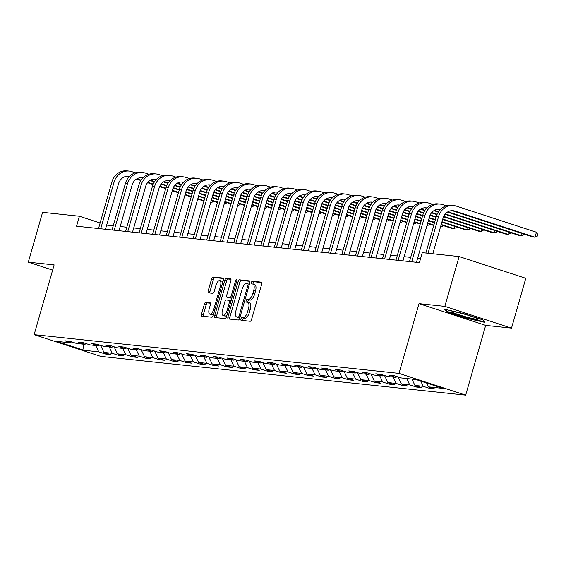 <?xml version="1.0" encoding="UTF-8"?>
<svg xmlns="http://www.w3.org/2000/svg" width="566" height="566" viewBox="0 0 566 566"><rect width="100%" height="100%" fill="white"/><g stroke="black" fill="none" stroke-linecap="round" stroke-linejoin="round"><path stroke-width="0.85" d="M240.932 318.877A1.429 0.587 -71.9 0 0 241.088 320.299A1.429 0.587 -71.9 0 0 241.137 320.306L250.172 321.269A2.045 0.842 -71.9 0 0 251.587 319.401L261.683 284.196A2.045 0.842 -71.9 0 0 261.464 282.165A2.045 0.842 -71.9 0 0 261.393 282.151L252.351 281.189A1.429 0.587 -71.9 0 0 251.368 282.498A1.429 0.587 -71.9 0 0 251.516 283.92A1.429 0.587 -71.9 0 0 251.566 283.927L252.74 284.054A6.53 2.688 -71.9 0 1 252.967 284.104A6.53 2.688 -71.9 0 1 253.667 290.599L252.825 293.535A6.53 2.688 -71.9 0 1 248.304 299.506L247.137 299.379A1.429 0.587 -71.9 0 0 246.146 300.688A1.429 0.587 -71.9 0 0 246.302 302.11A1.429 0.587 -71.9 0 0 246.351 302.117L247.519 302.244A6.53 2.688 -71.9 0 1 247.752 302.294A6.53 2.688 -71.9 0 1 248.446 308.788L247.604 311.725A6.53 2.688 -71.9 0 1 243.09 317.696L241.923 317.568A1.429 0.587 -71.9 0 0 240.932 318.877M249.323 302.831A6.53 2.688 -71.9 0 1 249.556 302.881A6.53 2.688 -71.9 0 1 250.25 309.376L249.408 312.312A6.53 2.688 -71.9 0 1 244.894 318.283L243.72 318.156A1.429 0.587 -71.9 0 0 242.736 319.465A1.429 0.587 -71.9 0 0 242.63 320.469M261.789 282.59L254.155 281.776A1.429 0.587 -71.9 0 0 253.165 283.085A1.429 0.587 -71.9 0 0 253.073 284.139M254.537 284.641A6.53 2.688 -71.9 0 1 254.771 284.691A6.53 2.688 -71.9 0 1 255.464 291.186L254.622 294.122A6.53 2.688 -71.9 0 1 250.108 300.093L248.941 299.966A1.429 0.587 -71.9 0 0 247.95 301.275A1.429 0.587 -71.9 0 0 247.858 302.329M205.762 302.343A2.045 0.842 -71.9 0 0 204.354 304.211L201.524 314.088A2.045 0.842 -71.9 0 0 201.737 316.118A2.045 0.842 -71.9 0 0 201.807 316.132L211.847 317.201A2.045 0.842 -71.9 0 0 213.262 315.333L223.358 280.128A2.045 0.842 -71.9 0 0 223.138 278.097A2.045 0.842 -71.9 0 0 223.068 278.083L213.028 277.015A2.045 0.842 -71.9 0 0 211.613 278.882L208.196 290.811A2.045 0.842 -71.9 0 0 208.415 292.841A2.045 0.842 -71.9 0 0 208.486 292.863L212.781 293.315A2.045 0.842 -71.9 0 0 214.196 291.448L215.887 285.533A5.462 2.25 -71.9 0 1 219.856 280.58A5.462 2.25 -71.9 0 1 220.443 286.014L213.792 309.192A5.462 2.25 -71.9 0 1 209.823 314.144A5.462 2.25 -71.9 0 1 209.243 308.711L210.354 304.848A2.045 0.842 -71.9 0 0 210.135 302.817A2.045 0.842 -71.9 0 0 210.064 302.803L205.762 302.343L207.566 302.93A2.045 0.842 -71.9 0 0 206.158 304.798L203.321 314.675A2.045 0.842 -71.9 0 0 203.215 316.288M54.131 264.902L28.3 262.164L42.584 212.342L79.417 216.254L76.566 226.216L419.427 262.617L422.286 252.648L459.118 256.561L444.834 306.376L419.01 303.638L399.009 373.383L34.13 334.648L54.131 264.902M227.978 316.896A2.045 0.842 -71.9 0 0 228.197 318.927A2.045 0.842 -71.9 0 0 228.268 318.941L238.307 320.009A2.045 0.842 -71.9 0 0 239.715 318.142L249.811 282.936A2.045 0.842 -71.9 0 0 249.599 280.906A2.045 0.842 -71.9 0 0 249.521 280.892L239.489 279.823A2.045 0.842 -71.9 0 0 238.074 281.691L227.978 316.896L229.782 317.484A2.045 0.842 -71.9 0 0 229.676 319.09M225.077 318.608L215.038 317.54A2.045 0.842 -71.9 0 1 214.967 317.526A2.045 0.842 -71.9 0 1 214.747 315.495L224.844 280.283A2.045 0.842 -71.9 0 1 226.259 278.422L230.553 278.875A2.045 0.842 -71.9 0 1 230.624 278.889A2.045 0.842 -71.9 0 1 230.843 280.92L226.747 295.204A2.045 0.842 -71.9 0 0 226.966 297.235A2.045 0.842 -71.9 0 0 227.037 297.249L229.888 297.553A2.045 0.842 -71.9 0 0 231.303 295.685L235.562 280.821A1.429 0.587 -71.9 0 1 236.602 279.526A1.429 0.587 -71.9 0 1 236.751 280.948L226.492 316.741A2.045 0.842 -71.9 0 1 225.077 318.608M399.009 373.383L465.677 395.125L100.798 356.389L34.13 334.648M105.63 352.951L105.333 353.998L110.533 354.549L103.953 352.406L112.273 353.29L118.853 355.434L124.053 355.986L117.473 353.842L125.794 354.719L132.373 356.87L137.573 357.422L130.994 355.271L139.314 356.156L145.894 358.299L151.094 358.851L144.514 356.707L152.834 357.592L159.414 359.735L164.614 360.287L158.034 358.144L166.354 359.028L172.934 361.172L178.134 361.724L171.555 359.58L179.875 360.464L186.455 362.608L191.655 363.16L185.075 361.016L193.395 361.9L199.975 364.044L205.175 364.596L198.595 362.452L206.915 363.337L213.495 365.48L218.695 366.032L212.116 363.888L220.436 364.766L227.016 366.917L232.216 367.468L225.636 365.318L233.956 366.202L240.536 368.346L245.736 368.905L239.156 366.754L247.476 367.638L254.056 369.782L259.256 370.334L252.677 368.19L260.997 369.074L267.577 371.218L272.777 371.77L266.197 369.626L274.517 370.511L281.097 372.654L286.297 373.206L279.717 371.063L288.037 371.947L294.617 374.091L299.817 374.642L293.238 372.499L301.558 373.383L308.137 375.527L313.338 376.079L306.758 373.935L315.078 374.812L321.658 376.963L326.858 377.515L320.278 375.371L328.598 376.248L335.178 378.399L340.378 378.951L333.798 376.8L342.119 377.685L348.698 379.828L353.899 380.38L347.319 378.237L355.639 379.121L362.219 381.265L367.419 381.817L360.839 379.673L369.159 380.557L375.739 382.701L380.939 383.253L374.359 381.109L382.68 381.993L389.259 384.137L394.46 384.689L387.88 382.545L396.2 383.43L402.78 385.573L407.98 386.125L401.4 383.981L409.72 384.866L416.3 387.01L421.5 387.561L414.92 385.418L423.241 386.295L429.82 388.446L435.021 388.998L428.441 386.847L443.178 388.41L415.791 379.482L401.053 377.918L394.481 375.774L389.281 375.223L395.853 377.366L397.099 376.631M105.333 353.998L98.753 351.854L84.016 350.29L56.628 341.355L71.366 342.918L64.786 340.774L69.986 341.326L76.566 343.47L84.886 344.354L78.306 342.211L83.506 342.763L90.086 344.906L98.406 345.791L91.826 343.647L97.027 344.199L103.606 346.342L111.926 347.227L105.347 345.083L110.547 345.635L117.127 347.779L125.447 348.663L118.867 346.519L124.067 347.071L130.647 349.215L138.967 350.099L132.387 347.949L137.588 348.5L144.167 350.651L152.487 351.528L145.908 349.385L151.108 349.937L157.688 352.08L166.008 352.965L159.428 350.821L164.628 351.373L171.208 353.517L179.528 354.401L172.948 352.257L178.149 352.809L184.728 354.953L193.048 355.837L186.469 353.693L191.669 354.245L198.249 356.389L206.569 357.273L199.989 355.13L205.189 355.681L211.769 357.825L220.089 358.71L213.509 356.566L218.709 357.118L225.289 359.261L233.609 360.146L227.03 357.995L232.23 358.547L238.81 360.698L247.13 361.575L240.55 359.431L245.75 359.983L252.33 362.127L260.65 363.011L254.07 360.867L259.27 361.419L265.85 363.563L274.17 364.447L267.591 362.304L272.791 362.856L279.371 364.999L287.691 365.884L281.111 363.74L286.311 364.292L292.891 366.435L301.211 367.32L294.631 365.176L299.831 365.728L306.411 367.872L314.731 368.756L308.152 366.612L313.352 367.164L319.932 369.308L328.252 370.192L321.672 368.042L326.872 368.593L333.452 370.744L341.772 371.621L335.192 369.478L340.392 370.03L346.972 372.173L355.292 373.058L348.72 370.914L353.92 371.466L360.492 373.61L368.813 374.494L362.24 372.35L367.44 372.902L374.013 375.046L382.333 375.93L375.76 373.786L380.96 374.338L387.533 376.482L395.853 377.366M100.592 345.359L103.953 352.406M109.245 346.944L112.273 353.29M84.886 344.354L86.131 343.619M114.113 346.795L117.473 353.842M122.765 348.38L125.794 354.719M98.406 345.791L99.651 345.055M127.633 348.231L130.994 355.271M136.286 349.809L139.314 356.156M111.926 347.227L113.172 346.491M141.153 349.668L144.514 356.707M149.806 351.245L152.834 357.592M125.447 348.663L126.692 347.92M154.674 351.104L158.034 358.144M163.326 352.682L166.354 359.028M138.967 350.099L140.212 349.356M168.194 352.54L171.555 359.58M176.847 354.118L179.875 360.464M152.487 351.528L153.733 350.793M181.714 353.969L185.075 361.016M190.367 355.554L193.395 361.9M166.008 352.965L167.253 352.229M195.235 355.406L198.595 362.452M203.887 356.99L206.915 363.337M179.528 354.401L180.773 353.665M208.755 356.842L212.116 363.888M217.408 358.427L220.436 364.766M193.048 355.837L194.294 355.101M222.275 358.278L225.636 365.318M230.928 359.856L233.956 366.202M206.569 357.273L207.814 356.538M235.796 359.714L239.156 366.754M244.448 361.292L247.476 367.638M220.089 358.71L221.334 357.967M249.316 361.15L252.677 368.19M257.969 362.728L260.997 369.074M233.609 360.146L234.855 359.403M262.836 362.587L266.197 369.626M271.489 364.164L274.517 370.511M247.13 361.575L248.375 360.839M276.357 364.016L279.717 371.063M285.016 365.601L288.037 371.947M260.65 363.011L261.895 362.275M289.877 365.452L293.238 372.499M298.537 367.037L301.558 373.383M274.17 364.447L275.416 363.712M303.404 366.888L306.758 373.935M312.057 368.473L315.078 374.812M287.691 365.884L288.936 365.148M316.925 368.325L320.278 375.371M325.577 369.902L328.598 376.248M301.211 367.32L302.456 366.584M330.445 369.761L333.798 376.8M339.098 371.338L342.119 377.685M314.731 368.756L315.977 368.013M343.965 371.197L347.319 378.237M352.618 372.775L355.639 379.121M328.252 370.192L329.497 369.449M357.486 372.633L360.839 379.673M366.138 374.211L369.159 380.557M341.772 371.621L343.017 370.886M371.006 374.062L374.359 381.109M379.659 375.647L382.68 381.993M355.292 373.058L356.538 372.322M384.526 375.499L387.88 382.545M393.179 377.083L396.2 383.43M368.813 374.494L370.058 373.758M398.047 376.935L401.4 383.981M406.699 378.52L409.72 384.866M382.333 375.93L383.578 375.194M411.899 379.071L414.92 385.418M420.764 381.109L423.241 386.295M426.615 383.012L428.441 386.847M419.01 303.638L485.678 325.379L511.508 328.117L444.834 306.376M511.508 328.117L525.793 278.302L459.118 256.561M28.3 262.164L52.638 270.095M485.678 325.379L465.677 395.125M100.118 223.004L79.417 216.254M420.63 258.421L417.651 258.103M410.704 257.367L404.131 256.667M397.183 255.931L390.611 255.231M383.663 254.495L377.09 253.801M370.143 253.059L363.57 252.365M356.622 251.622L350.05 250.929M343.102 250.193L336.529 249.493M329.582 248.757L323.009 248.057M316.061 247.321L309.489 246.62M302.541 245.885L295.968 245.184M289.021 244.448L282.448 243.755M275.5 243.012L268.928 242.319M261.98 241.576L255.407 240.883M248.46 240.147L241.887 239.446M234.94 238.71L228.367 238.01M221.419 237.274L214.847 236.574M207.899 235.838L201.319 235.138M194.379 234.402L187.799 233.708M180.858 232.966L174.278 232.272M167.338 231.529L160.758 230.836M153.811 230.1L147.238 229.4M140.29 228.664L133.718 227.964M126.77 227.228L120.197 226.527M113.25 225.792L106.677 225.091M83.124 344.17L84.016 350.29M95.725 345.508L98.753 351.854M71.366 342.918L72.611 342.182M430.118 387.399L429.82 388.446M416.597 385.962L416.3 387.01M403.077 384.526L402.78 385.573M389.557 383.09L389.259 384.137M376.036 381.654L375.739 382.701M362.516 380.218L362.219 381.265M348.996 378.788L348.698 379.828M335.475 377.352L335.178 378.399M321.955 375.916L321.658 376.963M308.435 374.48L308.137 375.527M294.914 373.044L294.617 374.091M281.394 371.607L281.097 372.654M267.874 370.171L267.577 371.218M254.353 368.742L254.056 369.782M240.833 367.306L240.536 368.346M227.313 365.869L227.016 366.917M213.792 364.433L213.495 365.48M200.272 362.997L199.975 364.044M186.752 361.561L186.455 362.608M173.231 360.125L172.934 361.172M159.711 358.688L159.414 359.735M146.191 357.259L145.894 358.299M132.67 355.823L132.373 356.87M119.15 354.387L118.853 355.434M444.657 309.277L446.333 311.661L466.412 318.212L484.814 322.372L483.138 319.988L463.059 313.437L444.657 309.277M466.54 317.752L466.412 318.212M446.588 310.776L446.333 311.661M249.917 281.33L241.286 280.411A2.045 0.842 -71.9 0 0 239.878 282.278L229.782 317.484M238.159 317.172A1.429 0.587 -71.9 0 0 239.142 315.863L248.007 284.96A1.429 0.587 -71.9 0 0 247.851 283.538A1.429 0.587 -71.9 0 0 247.802 283.531L246.571 283.396A6.53 2.688 -71.9 0 0 242.05 289.368L235.994 310.493A6.53 2.688 -71.9 0 0 236.694 316.988A6.53 2.688 -71.9 0 0 236.921 317.038L239.843 317.724L236.921 317.038M238.279 317.484A6.53 2.688 -71.9 0 0 238.491 317.583A6.53 2.688 -71.9 0 0 238.725 317.625M230.949 279.314L228.056 279.01A2.045 0.842 -71.9 0 0 226.648 280.87L216.552 316.083A2.045 0.842 -71.9 0 0 216.445 317.689M228.699 297.787A2.045 0.842 -71.9 0 0 228.77 297.822A2.045 0.842 -71.9 0 0 228.841 297.836L231.692 298.14A2.045 0.842 -71.9 0 0 231.827 298.126M222.502 310.019A5.462 2.25 -71.9 0 0 223.082 315.453A5.462 2.25 -71.9 0 0 227.051 310.501L229.393 302.336A2.045 0.842 -71.9 0 0 229.173 300.305A2.045 0.842 -71.9 0 0 229.103 300.291L226.251 299.987A2.045 0.842 -71.9 0 0 224.844 301.855L222.502 310.019M223.082 315.453L224.886 316.04A5.462 2.25 -71.9 0 0 227.037 314.83M231.027 300.914A2.045 0.842 -71.9 0 0 230.978 300.893A2.045 0.842 -71.9 0 0 230.907 300.879L229.244 300.334M210.46 303.242L207.566 302.93M209.823 314.144L211.627 314.731A5.462 2.25 -71.9 0 0 213.778 313.529M222.615 282.703A5.462 2.25 -71.9 0 0 221.66 281.168L219.856 280.58M223.464 278.522L214.832 277.602A2.045 0.842 -71.9 0 0 213.417 279.47L210 291.398A2.045 0.842 -71.9 0 0 209.887 293.011M452.064 210.679A10.4 9.438 -83.9 0 1 452.743 210.87L532.839 236.991L535.004 237.218L536.434 232.237L456.338 206.116A15.593 14.164 96.1 0 0 453.699 205.55A15.593 14.164 96.1 0 0 438.544 216.658L428.045 253.264M453.699 205.55L451.534 205.324A15.593 14.164 96.1 0 0 436.372 216.424L425.88 253.03M432.827 253.773L443.044 218.122A10.4 9.438 -83.9 0 1 453.154 210.722A10.4 9.438 -83.9 0 1 454.915 211.097L535.004 237.218L537.127 236.418L537.7 234.43L536.434 232.237M454.116 312.998A13.52 1.075 -164 0 0 469.398 317.767A13.52 1.075 -164 0 0 477.761 318.969A13.52 1.075 -164 0 0 475.582 317.851A13.52 1.075 -164 0 0 462.026 313.529A13.52 1.075 -164 0 0 452.022 311.59A13.52 1.075 -164 0 0 454.116 312.998M483.024 319.946L484.305 321.771L466.476 317.738L447.02 311.392L445.697 309.51M446.341 205.833L442.817 204.68A15.593 14.164 96.1 0 0 440.178 204.121A15.593 14.164 96.1 0 0 425.024 215.221L411.666 261.789M440.178 204.121L438.013 203.887A15.593 14.164 96.1 0 0 422.852 214.988L409.501 261.563M416.449 262.299L429.523 216.686A10.4 9.438 -83.9 0 1 439.633 209.286A10.4 9.438 -83.9 0 1 440.454 209.413M438.544 209.243A10.4 9.438 -83.9 0 1 439.223 209.434L440.143 209.731M447.43 212.109L519.319 235.555L521.484 235.781L522.142 233.503M447.947 211.804L521.484 235.781L523.607 234.982L523.875 234.062M432.82 204.397L429.297 203.251A15.593 14.164 96.1 0 0 426.658 202.685A15.593 14.164 96.1 0 0 411.503 213.785L398.146 260.353M426.658 202.685L424.493 202.451A15.593 14.164 96.1 0 0 409.331 213.552L395.981 260.127M402.928 260.862L416.003 215.257A10.4 9.438 -83.9 0 1 426.113 207.849A10.4 9.438 -83.9 0 1 426.934 207.984M425.024 207.807A10.4 9.438 -83.9 0 1 425.703 207.998L426.623 208.302M433.91 210.672L438.303 212.109M445.01 214.295L505.799 234.119L507.964 234.352L508.622 232.067M434.426 210.368L438.565 211.712M445.329 213.92L507.964 234.352L510.086 233.553L510.348 232.626M419.3 202.961L415.777 201.814A15.593 14.164 96.1 0 0 413.138 201.248A15.593 14.164 96.1 0 0 397.983 212.349L384.625 258.917M413.138 201.248L410.973 201.015A15.593 14.164 96.1 0 0 395.811 212.123L382.46 258.69M389.408 259.426L402.483 213.821A10.4 9.438 -83.9 0 1 412.593 206.42A10.4 9.438 -83.9 0 1 413.413 206.548M411.503 206.371A10.4 9.438 -83.9 0 1 412.182 206.562L413.102 206.866M420.389 209.236L424.783 210.672M431.49 212.858L436.987 214.655M443.525 216.785L492.279 232.683L494.443 232.916L495.101 230.631M420.906 208.932L425.045 210.283M431.801 212.483L437.171 214.238M443.709 216.368L494.443 232.916L496.566 232.117L496.828 231.197M405.78 201.524L402.256 200.378A15.593 14.164 96.1 0 0 399.617 199.812A15.593 14.164 96.1 0 0 384.463 210.913L371.105 257.488M399.617 199.812L397.452 199.586A15.593 14.164 96.1 0 0 382.291 210.686L368.94 257.254M375.888 257.99L388.962 212.384A10.4 9.438 -83.9 0 1 399.072 204.984A10.4 9.438 -83.9 0 1 399.893 205.111M397.983 204.934A10.4 9.438 -83.9 0 1 398.662 205.125L399.582 205.43M406.869 207.807L411.263 209.236M417.97 211.422L423.467 213.219M430.004 215.349L436.11 217.344M442.662 219.474L478.758 231.246L480.923 231.48L481.581 229.195M407.386 207.496L411.524 208.847M418.281 211.047L423.651 212.802M430.188 214.931L436.237 216.905M442.782 219.042L480.923 231.48L483.046 230.68L483.307 229.761M392.259 200.088L388.736 198.942A15.593 14.164 96.1 0 0 386.097 198.376A15.593 14.164 96.1 0 0 370.935 209.477L357.585 256.051M386.097 198.376L383.932 198.15A15.593 14.164 96.1 0 0 368.77 209.25L355.42 255.818M362.367 256.554L375.442 210.948A10.4 9.438 -83.9 0 1 385.552 203.548A10.4 9.438 -83.9 0 1 386.373 203.675M384.463 203.498A10.4 9.438 -83.9 0 1 385.142 203.696L386.062 203.993M393.349 206.371L397.742 207.8M404.449 209.986L409.947 211.783M416.484 213.913L422.59 215.908M429.141 218.037L435.332 220.061M441.876 222.197L465.238 229.81L467.403 230.044L468.061 227.758M393.865 206.059L398.004 207.411M404.761 209.618L410.131 211.366M416.668 213.495L422.717 215.469M429.261 217.606L435.459 219.622M442.004 221.759L467.403 230.044L469.525 229.244L469.787 228.324M378.739 198.652L375.216 197.506A15.593 14.164 96.1 0 0 372.577 196.94A15.593 14.164 96.1 0 0 357.415 208.047L344.064 254.615M372.577 196.94L370.412 196.713A15.593 14.164 96.1 0 0 355.25 207.814L341.899 254.382M348.847 255.125L361.922 209.512A10.4 9.438 -83.9 0 1 372.032 202.112A10.4 9.438 -83.9 0 1 372.853 202.239M370.942 202.069A10.4 9.438 -83.9 0 1 371.621 202.26L372.541 202.557M379.828 204.934L384.222 206.371M390.929 208.557L396.426 210.347M402.964 212.476L409.069 214.472M415.621 216.608L421.812 218.625M428.356 220.761L434.554 222.778M441.098 224.914L451.718 228.381L453.882 228.607L454.54 226.322M380.345 204.623L384.484 205.974M391.24 208.182L396.61 209.929M403.148 212.066L409.197 214.033M415.741 216.17L421.939 218.186M428.483 220.323L434.674 222.346M441.225 224.483L453.882 228.607L456.005 227.808L456.267 226.888M365.219 197.216L361.695 196.069A15.593 14.164 96.1 0 0 359.056 195.503A15.593 14.164 96.1 0 0 343.895 206.611L330.544 253.179M359.056 195.503L356.891 195.277A15.593 14.164 96.1 0 0 341.73 206.378L328.379 252.945M335.327 253.688L348.401 208.076A10.4 9.438 -83.9 0 1 358.511 200.675A10.4 9.438 -83.9 0 1 359.332 200.803M357.422 200.633A10.4 9.438 -83.9 0 1 358.101 200.824L359.021 201.121M366.308 203.498L370.702 204.934M377.409 207.121L382.906 208.911M389.443 211.04L395.549 213.035M402.093 215.172L408.291 217.188M414.836 219.325L421.033 221.341M427.578 223.478L433.775 225.501M366.825 203.187L370.963 204.538M377.72 206.746L383.09 208.493M389.627 210.63L395.676 212.597M402.221 214.733L408.419 216.757M414.963 218.886L421.154 220.91M427.705 223.046L433.896 225.063M442.746 225.452L442.485 226.372L440.461 227.136M351.698 195.786L348.175 194.633A15.593 14.164 96.1 0 0 345.536 194.074A15.593 14.164 96.1 0 0 330.374 205.175L317.024 251.743M345.536 194.074L343.371 193.841A15.593 14.164 96.1 0 0 328.209 204.942L314.859 251.516M321.806 252.252L334.881 206.64A10.4 9.438 -83.9 0 1 344.991 199.239A10.4 9.438 -83.9 0 1 345.812 199.366M343.902 199.197A10.4 9.438 -83.9 0 1 344.581 199.388L345.501 199.685M352.788 202.062L357.181 203.498M363.888 205.684L369.386 207.474M375.923 209.611L382.029 211.599M388.573 213.736L394.771 215.752M401.315 217.889L407.513 219.912M414.057 222.042L420.255 224.065M353.304 201.758L357.443 203.102M364.2 205.309L369.57 207.057M376.107 209.194L382.156 211.16M388.7 213.297L394.898 215.321M401.443 217.457L407.633 219.474M414.185 221.61L420.375 223.627M429.226 224.016L428.964 224.935L426.941 225.7M338.178 194.35L334.655 193.197A15.593 14.164 96.1 0 0 332.016 192.638A15.593 14.164 96.1 0 0 316.854 203.739L303.503 250.306M332.016 192.638L329.851 192.405A15.593 14.164 96.1 0 0 314.689 203.505L301.338 250.08M308.286 250.816L321.361 205.21A10.4 9.438 -83.9 0 1 331.471 197.803A10.4 9.438 -83.9 0 1 332.292 197.93M330.381 197.76A10.4 9.438 -83.9 0 1 331.06 197.951L331.98 198.256M339.267 200.626L343.661 202.062M350.368 204.248L355.865 206.045M362.403 208.175L368.508 210.163M375.053 212.3L381.251 214.316M387.795 216.453L393.993 218.476M400.537 220.613L406.735 222.629M339.784 200.322L343.916 201.666M350.679 203.873L356.049 205.621M362.587 207.757L368.636 209.731M375.18 211.861L381.378 213.884M387.922 216.021L394.113 218.037M400.664 220.174L406.855 222.19M415.706 222.58L415.444 223.506L413.421 224.263M324.658 192.914L321.134 191.768A15.593 14.164 96.1 0 0 318.495 191.202A15.593 14.164 96.1 0 0 303.334 202.303L289.983 248.87M318.495 191.202L316.33 190.968A15.593 14.164 96.1 0 0 301.169 202.076L287.818 248.644M294.766 249.38L307.84 203.774A10.4 9.438 -83.9 0 1 317.95 196.374A10.4 9.438 -83.9 0 1 318.771 196.501M316.861 196.324A10.4 9.438 -83.9 0 1 317.54 196.515L318.46 196.819M325.747 199.19L330.141 200.626M336.848 202.812L342.345 204.609M348.882 206.739L354.988 208.727M361.533 210.863L367.73 212.887M374.275 215.016L380.472 217.04M387.017 219.176L393.214 221.193M326.264 198.885L330.395 200.237M337.159 202.437L342.529 204.192M349.066 206.321L355.115 208.295M361.66 210.432L367.858 212.448M374.402 214.585L380.593 216.601M387.144 218.738L393.335 220.761M402.185 221.15L401.924 222.07L399.9 222.827M311.137 191.478L307.614 190.332A15.593 14.164 96.1 0 0 304.975 189.766A15.593 14.164 96.1 0 0 289.813 200.866L276.463 247.441M304.975 189.766L302.81 189.532A15.593 14.164 96.1 0 0 287.648 200.64L274.298 247.208M281.245 247.943L294.32 202.338A10.4 9.438 -83.9 0 1 304.43 194.937A10.4 9.438 -83.9 0 1 305.251 195.065M303.341 194.888A10.4 9.438 -83.9 0 1 304.02 195.079L304.94 195.383M312.227 197.76L316.62 199.19M323.327 201.376L328.825 203.173M335.362 205.302L341.468 207.298M348.012 209.427L354.21 211.451M360.754 213.587L366.952 215.604M373.496 217.74L379.687 219.757M312.743 197.449L316.875 198.8M323.639 201.001L329.009 202.755M335.546 204.885L341.595 206.859M348.14 208.995L354.337 211.012M360.882 213.149L367.072 215.165M373.624 217.302L379.814 219.325M388.665 219.714L388.403 220.634L386.38 221.398M297.617 190.042L294.094 188.895A15.593 14.164 96.1 0 0 291.455 188.329A15.593 14.164 96.1 0 0 276.293 199.43L262.942 246.005M291.455 188.329L289.29 188.103A15.593 14.164 96.1 0 0 274.128 199.204L260.777 245.771M267.725 246.507L280.8 200.902A10.4 9.438 -83.9 0 1 290.91 193.501A10.4 9.438 -83.9 0 1 291.731 193.629M289.82 193.452A10.4 9.438 -83.9 0 1 290.5 193.65L291.419 193.947M298.707 196.324L303.1 197.753M309.807 199.94L315.304 201.737M321.842 203.866L327.947 205.861M334.492 207.991L340.69 210.014M347.234 212.151L353.432 214.167M359.976 216.304L366.167 218.32M299.223 196.013L303.355 197.364M310.118 199.572L315.488 201.319M322.026 203.449L328.075 205.423M334.619 207.559L340.817 209.576M347.361 211.712L353.552 213.736M360.103 215.865L366.294 217.889M375.145 218.278L374.883 219.198L372.86 219.962M284.097 188.605L280.573 187.459A15.593 14.164 96.1 0 0 277.934 186.893A15.593 14.164 96.1 0 0 262.773 197.994L249.422 244.569M277.934 186.893L275.769 186.667A15.593 14.164 96.1 0 0 260.608 197.767L247.257 244.335M254.205 245.078L267.279 199.465A10.4 9.438 -83.9 0 1 277.39 192.065A10.4 9.438 -83.9 0 1 278.21 192.192M276.293 192.015A10.4 9.438 -83.9 0 1 276.979 192.214L277.899 192.511M285.186 194.888L289.58 196.317M296.287 198.51L301.784 200.3M308.321 202.43L314.427 204.425M320.972 206.562L327.169 208.578M333.714 210.715L339.911 212.731M346.456 214.868L352.646 216.891M285.703 194.577L289.834 195.928M296.598 198.135L301.968 199.883M308.505 202.02L314.555 203.986M321.099 206.123L327.297 208.139M333.841 210.276L340.032 212.3M346.583 214.429L352.774 216.453M361.624 216.842L361.363 217.761L359.339 218.526M270.576 187.169L267.053 186.023A15.593 14.164 96.1 0 0 264.414 185.457A15.593 14.164 96.1 0 0 249.252 196.565L235.902 243.132M264.414 185.457L262.249 185.231A15.593 14.164 96.1 0 0 247.087 196.331L233.737 242.899M240.684 243.642L253.759 198.029A10.4 9.438 -83.9 0 1 263.869 190.629A10.4 9.438 -83.9 0 1 264.69 190.756M262.773 190.586A10.4 9.438 -83.9 0 1 263.459 190.777L264.379 191.075M271.666 193.452L276.059 194.888M282.767 197.074L288.264 198.864M294.801 200.994L300.907 202.989M307.451 205.125L313.649 207.142M320.193 209.279L326.391 211.295M332.935 213.432L339.126 215.455M272.182 193.14L276.314 194.492M283.078 196.699L288.448 198.447M294.985 200.583L301.034 202.55M307.579 204.687L313.776 206.71M320.321 208.84L326.511 210.863M333.063 213L339.253 215.016M348.104 215.405L347.842 216.325L345.819 217.089M257.056 185.74L253.533 184.587A15.593 14.164 96.1 0 0 250.894 184.028A15.593 14.164 96.1 0 0 235.732 195.129L222.381 241.696M250.894 184.028L248.729 183.794A15.593 14.164 96.1 0 0 233.567 194.895L220.216 241.47M227.164 242.206L240.239 196.593A10.4 9.438 -83.9 0 1 250.349 189.193A10.4 9.438 -83.9 0 1 251.17 189.32M249.252 189.15A10.4 9.438 -83.9 0 1 249.939 189.341L250.858 189.638M258.146 192.015L262.539 193.452M269.246 195.638L274.743 197.428M281.281 199.557L287.387 201.553M293.931 203.689L300.129 205.706M306.673 207.842L312.871 209.866M319.415 211.995L325.606 214.019M258.662 191.711L262.794 193.056M269.558 195.263L274.92 197.01M281.465 199.147L287.514 201.114M294.058 203.251L300.249 205.274M306.8 207.404L312.991 209.427M319.542 211.564L325.733 213.58M334.584 213.969L334.322 214.889L332.299 215.653M243.536 184.304L240.012 183.151A15.593 14.164 96.1 0 0 237.373 182.592A15.593 14.164 96.1 0 0 222.212 193.692L208.861 240.26M237.373 182.592L235.208 182.358A15.593 14.164 96.1 0 0 220.047 193.459L206.696 240.034M213.644 240.769L226.718 195.164A10.4 9.438 -83.9 0 1 236.829 187.756A10.4 9.438 -83.9 0 1 237.649 187.884M235.732 187.714A10.4 9.438 -83.9 0 1 236.418 187.905L237.338 188.202M244.625 190.579L249.019 192.015M255.726 194.202L261.223 195.992M267.76 198.128L273.866 200.116M280.411 202.253L286.608 204.269M293.153 206.406L299.35 208.43M305.895 210.559L312.085 212.583M245.142 190.275L249.273 191.619M256.037 193.827L261.4 195.574M267.944 197.711L273.994 199.685M280.538 201.814L286.729 203.838M293.28 205.974L299.471 207.991M306.022 210.127L312.213 212.144M321.064 212.533L320.802 213.453L318.778 214.217M230.008 182.868L226.492 181.721A15.593 14.164 96.1 0 0 223.853 181.155A15.593 14.164 96.1 0 0 208.691 192.256L195.341 238.824M223.853 181.155L221.688 180.922A15.593 14.164 96.1 0 0 206.526 192.03L193.176 238.597M200.123 239.333L213.198 193.728A10.4 9.438 -83.9 0 1 223.308 186.327A10.4 9.438 -83.9 0 1 224.129 186.455M222.212 186.278A10.4 9.438 -83.9 0 1 222.898 186.469L223.818 186.773M231.105 189.143L235.498 190.579M242.206 192.765L247.703 194.562M254.24 196.692L260.346 198.68M266.89 200.817L273.088 202.84M279.632 204.97L285.83 206.993M292.374 209.13L298.565 211.146M231.621 188.839L235.753 190.19M242.517 192.39L247.88 194.145M254.424 196.275L260.473 198.249M267.018 200.385L273.208 202.402M279.76 204.538L285.95 206.555M292.502 208.691L298.692 210.715M307.543 211.104L307.281 212.024L305.258 212.781M216.488 181.431L212.972 180.285A15.593 14.164 96.1 0 0 210.333 179.719A15.593 14.164 96.1 0 0 195.171 190.82L181.82 237.395M210.333 179.719L208.168 179.486A15.593 14.164 96.1 0 0 193.006 190.593L179.655 237.161M186.596 237.897L199.678 192.291A10.4 9.438 -83.9 0 1 209.788 184.891A10.4 9.438 -83.9 0 1 210.609 185.018M208.691 184.841A10.4 9.438 -83.9 0 1 209.378 185.032L210.297 185.337M217.585 187.714L221.978 189.143M228.685 191.329L234.183 193.126M240.72 195.256L246.826 197.244M253.37 199.381L259.568 201.404M266.112 203.541L272.31 205.557M278.854 207.694L285.045 209.71M218.101 187.403L222.233 188.754M228.997 190.954L234.359 192.709M240.904 194.838L246.953 196.812M253.497 198.949L259.688 200.965M266.239 203.102L272.43 205.118M278.981 207.255L285.172 209.279M294.023 209.668L293.761 210.587L291.738 211.351M202.968 179.995L199.451 178.849A15.593 14.164 96.1 0 0 196.812 178.283A15.593 14.164 96.1 0 0 181.651 189.384L168.3 235.958M196.812 178.283L194.647 178.057A15.593 14.164 96.1 0 0 179.486 189.157L166.135 235.725M173.076 236.461L186.157 190.855A10.4 9.438 -83.9 0 1 196.268 183.455A10.4 9.438 -83.9 0 1 197.088 183.582M195.171 183.405A10.4 9.438 -83.9 0 1 195.857 183.596L196.777 183.9M204.064 186.278L208.458 187.707M215.165 189.893L220.662 191.69M227.199 193.82L233.305 195.815M239.85 197.944L246.047 199.968M252.592 202.104L258.789 204.121M265.334 206.257L271.524 208.274M204.581 185.966L208.713 187.318M215.476 189.525L220.839 191.273M227.383 193.402L233.433 195.376M239.977 197.513L246.168 199.529M252.719 201.666L258.91 203.689M265.461 205.819L271.652 207.842M280.503 208.231L280.241 209.151L278.217 209.915M189.447 178.559L185.931 177.413A15.593 14.164 96.1 0 0 183.292 176.847A15.593 14.164 96.1 0 0 168.13 187.947L154.78 234.522M183.292 176.847L181.127 176.62A15.593 14.164 96.1 0 0 165.965 187.721L152.615 234.289M159.555 235.031L172.637 189.419A10.4 9.438 -83.9 0 1 182.747 182.019A10.4 9.438 -83.9 0 1 183.568 182.146M181.651 181.969A10.4 9.438 -83.9 0 1 182.337 182.167L183.257 182.464M190.544 184.841L194.937 186.271M201.645 188.464L207.142 190.254M213.679 192.383L219.785 194.379M226.329 196.515L232.527 198.532M239.071 200.668L245.269 202.685M251.813 204.821L258.004 206.845M191.06 184.53L195.192 185.881M201.956 188.089L207.319 189.836M213.863 191.973L219.912 193.94M226.457 196.077L232.647 198.093M239.199 200.23L245.389 202.253M251.941 204.383L258.131 206.406M266.982 206.795L266.72 207.715L264.697 208.479M175.927 177.123L172.411 175.976A15.593 14.164 96.1 0 0 169.772 175.41A15.593 14.164 96.1 0 0 154.61 186.518L141.259 233.086M169.772 175.41L167.607 175.184A15.593 14.164 96.1 0 0 152.445 186.285L139.087 232.852M146.035 233.595L159.117 187.983A10.4 9.438 -83.9 0 1 169.227 180.582A10.4 9.438 -83.9 0 1 170.048 180.71M168.13 180.54A10.4 9.438 -83.9 0 1 168.817 180.731L169.736 181.028M177.024 183.405L181.417 184.841M188.124 187.028L193.622 188.818M200.159 190.947L206.265 192.942M212.809 195.079L219.007 197.095M225.551 199.232L231.749 201.248M238.293 203.385L244.484 205.408M177.54 183.094L181.672 184.445M188.436 186.653L193.798 188.4M200.343 190.537L206.392 192.504M212.936 194.64L219.127 196.664M225.678 198.793L231.869 200.817M238.413 202.953L244.611 204.97M253.462 205.359L253.2 206.279L251.177 207.043M162.407 175.686L158.89 174.54A15.593 14.164 96.1 0 0 156.251 173.981A15.593 14.164 96.1 0 0 141.09 185.082L127.739 231.65M156.251 173.981L154.086 173.748A15.593 14.164 96.1 0 0 138.925 184.849L125.567 231.423M132.515 232.159L145.596 186.547A10.4 9.438 -83.9 0 1 155.7 179.146A10.4 9.438 -83.9 0 1 156.527 179.273M154.61 179.104A10.4 9.438 -83.9 0 1 155.296 179.295L156.216 179.592M163.496 181.969L167.897 183.405M174.604 185.591L180.101 187.381M186.639 189.511L192.744 191.506M199.289 193.643L205.486 195.659M212.031 197.796L218.221 199.819M224.773 201.949L230.963 203.972M164.02 181.665L168.152 183.009M174.915 185.216L180.278 186.964M186.822 189.101L192.872 191.067M199.416 193.204L205.607 195.228M212.158 197.357L218.349 199.381M224.893 201.517L231.091 203.534M239.942 203.923L239.68 204.842L237.656 205.607M148.886 174.257L145.37 173.104A15.593 14.164 96.1 0 0 142.731 172.545A15.593 14.164 96.1 0 0 127.569 183.646L114.219 230.213M142.731 172.545L140.566 172.312A15.593 14.164 96.1 0 0 125.404 183.412L112.047 229.987M118.994 230.723L132.076 185.117A10.4 9.438 -83.9 0 1 142.179 177.71A10.4 9.438 -83.9 0 1 143.007 177.837M141.09 177.667A10.4 9.438 -83.9 0 1 141.776 177.858L142.696 178.156M149.976 180.533L154.376 181.969M161.084 184.155L166.581 185.945M173.111 188.082L179.224 190.07M185.768 192.207L191.966 194.223M198.51 196.36L204.701 198.383M211.252 200.513L217.443 202.536M150.499 180.229L154.631 181.573M161.395 183.78L166.758 185.528M173.302 187.664L179.351 189.638M185.896 191.768L192.086 193.791M198.638 195.928L204.828 197.944M211.373 200.081L217.57 202.097M226.421 202.487L226.159 203.406L224.136 204.17M135.366 172.821L131.85 171.675A15.593 14.164 96.1 0 0 129.211 171.109A15.593 14.164 96.1 0 0 114.049 182.21L100.698 228.777M129.211 171.109L127.046 170.875A15.593 14.164 96.1 0 0 111.884 181.983L98.526 228.551M105.474 229.287L118.556 183.681A10.4 9.438 -83.9 0 1 128.659 176.281A10.4 9.438 -83.9 0 1 129.487 176.408M127.569 176.231A10.4 9.438 -83.9 0 1 128.256 176.422L129.175 176.726M136.456 179.097L140.856 180.533M147.563 182.719L153.061 184.516M159.591 186.646L165.704 188.634M172.248 190.77L178.446 192.794M184.99 194.923L191.181 196.947M197.732 199.083L203.923 201.1M136.979 178.792L141.111 180.137M147.875 182.344L153.237 184.091M159.782 186.228L165.831 188.202M172.375 190.332L178.566 192.355M185.117 194.492L191.308 196.508M197.852 198.645L204.05 200.668M212.901 201.057L212.639 201.977L210.616 202.734M244.894 318.283L243.09 317.696M249.408 312.312L247.604 311.725M250.25 309.376L248.446 308.788M248.941 299.966L247.137 299.379M250.108 300.093L248.304 299.506M254.622 294.122L252.825 293.535M255.464 291.186L253.667 290.599M254.155 281.776L252.351 281.189M243.72 318.156L241.923 317.568M239.878 282.278L238.074 281.691M241.286 280.411L239.489 279.823M240.267 316.231L239.142 315.863M249.125 285.328L248.007 284.96M216.552 316.083L214.747 315.495M226.648 280.87L224.844 280.283M228.056 279.01L226.259 278.422M228.841 297.836L227.037 297.249M231.692 298.14L229.888 297.553M232.421 296.053L231.303 295.685M236.687 281.182L235.562 280.821M228.176 310.868L227.051 310.501M230.518 302.704L229.393 302.336M214.917 309.56L213.792 309.192M221.561 286.382L220.443 286.014M210 291.398L208.196 290.811M213.417 279.47L211.613 278.882M214.832 277.602L213.028 277.015M203.321 314.675L201.524 314.088M206.158 304.798L204.354 304.211M438.544 216.658L436.372 216.424M454.915 211.097L452.743 210.87M425.024 215.221L422.852 214.988M440.32 209.547L439.223 209.434M411.503 213.785L409.331 213.552M426.799 208.118L425.703 207.998M397.983 212.349L395.811 212.123M413.279 206.682L412.182 206.562M384.463 210.913L382.291 210.686M399.759 205.246L398.662 205.125M370.935 209.477L368.77 209.25M386.238 203.81L385.142 203.696M357.415 208.047L355.25 207.814M372.718 202.373L371.621 202.26M343.895 206.611L341.73 206.378M359.198 200.937L358.101 200.824M330.374 205.175L328.209 204.942M345.677 199.501L344.581 199.388M316.854 203.739L314.689 203.505M332.157 198.072L331.06 197.951M303.334 202.303L301.169 202.076M318.637 196.635L317.54 196.515M289.813 200.866L287.648 200.64M305.116 195.199L304.02 195.079M276.293 199.43L274.128 199.204M291.596 193.763L290.5 193.65M262.773 197.994L260.608 197.767M278.076 192.327L276.979 192.214M249.252 196.565L247.087 196.331M264.555 190.891L263.459 190.777M235.732 195.129L233.567 194.895M251.035 189.454L249.939 189.341M222.212 193.692L220.047 193.459M237.515 188.025L236.418 187.905M208.691 192.256L206.526 192.03M223.995 186.589L222.898 186.469M195.171 190.82L193.006 190.593M210.474 185.153L209.378 185.032M181.651 189.384L179.486 189.157M196.954 183.717L195.857 183.596M168.13 187.947L165.965 187.721M183.434 182.28L182.337 182.167M154.61 186.518L152.445 186.285M169.913 180.844L168.817 180.731M141.09 185.082L138.925 184.849M156.393 179.408L155.296 179.295M127.569 183.646L125.404 183.412M142.873 177.972L141.776 177.858M114.049 182.21L111.884 181.983M129.352 176.542L128.256 176.422M249.556 302.881L247.752 302.294M254.771 284.691L252.967 284.104M238.491 317.583L236.694 316.988M228.77 297.822L226.966 297.235M230.978 300.893L229.173 300.305"/></g></svg>
